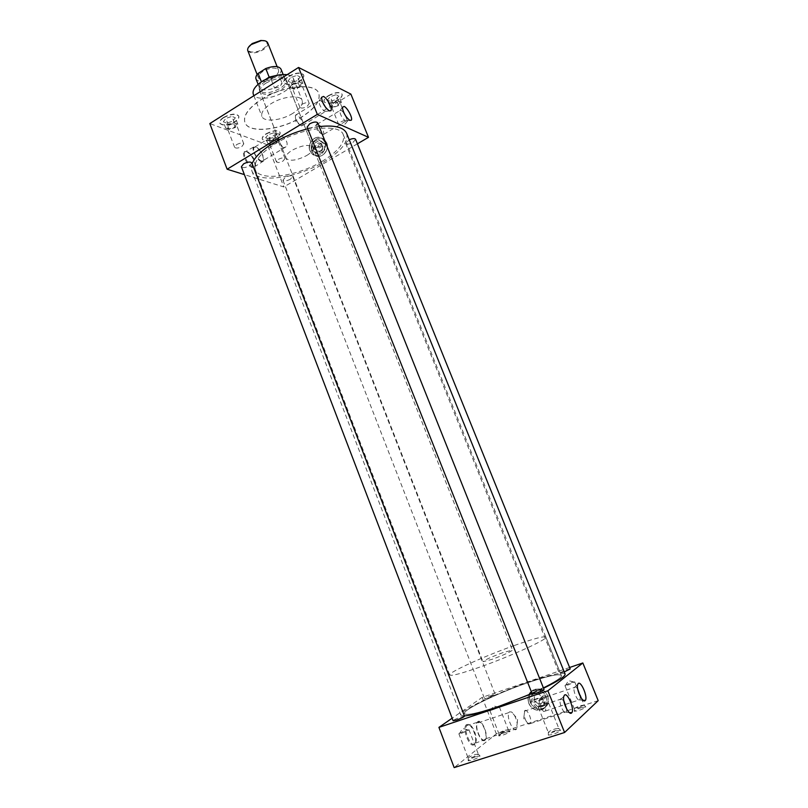 <?xml version="1.0" encoding="UTF-8"?>
<svg xmlns="http://www.w3.org/2000/svg" width="808" height="808" viewBox="0 0 808 808"><rect width="100%" height="100%" fill="white"/><g stroke="black" fill="none" stroke-linecap="round" stroke-linejoin="round"><path stroke-width="0.61" stroke-dasharray="4.04 3.03" d="M535.027 689.264L539.764 689.032C549.4 690.577 551.803 706.273 542.764 708.717L538.391 708.99C528.594 707.717 525.897 691.82 535.027 689.264M533.644 690.325L538.401 690.082C548.066 691.648 550.48 707.394 541.41 709.838L537.027 710.121C527.2 708.828 524.493 692.87 533.644 690.325M316.14 139.259C319.13 137.623 321.907 137.784 324.462 139.723C328.805 145.208 328.149 150.399 322.523 155.287C319.584 156.863 316.857 156.732 314.342 154.873C309.908 149.429 310.504 144.228 316.14 139.259M314.201 138.461C317.19 136.825 319.978 136.986 322.544 138.925C326.886 144.43 326.24 149.632 320.594 154.54C317.645 156.126 314.908 155.994 312.383 154.126C307.949 148.672 308.545 143.45 314.201 138.461M524.776 710.616L524.129 715.11C524.978 719.433 526.473 722.423 528.594 724.079L530.503 723.534C532.432 720.13 527.17 708.263 524.776 710.616M563.782 700.597L560.691 698.728L560.126 699.869C559.035 703.99 564.176 714.625 566.155 712.353L566.782 709.252M539.835 698.577L539.239 702.546C540.067 706.889 541.552 709.879 543.673 711.525L545.35 711.03C547.147 707.869 542.057 696.375 539.835 698.577M577.76 689.224C576.457 687.194 575.397 686.436 574.589 686.972L574.084 687.992C573.054 691.82 578.033 702.192 579.881 700.061L580.376 696.587M296.889 114.817L295.385 115.251L295.425 117.352C296.698 121.341 298.637 124.149 301.233 125.775L302.707 125.341C302.626 121.301 300.687 117.796 296.889 114.817M322.715 102.444L320.392 100.414L318.877 101.141C319.392 105.313 321.372 108.747 324.826 111.453L326.23 111.05L325.664 107.474M318.261 124.078L316.898 124.472L316.918 126.391C318.13 130.31 319.988 133.067 322.493 134.684L323.826 134.279C323.735 130.371 321.887 126.967 318.261 124.078M343.804 112.777L341.168 110.252L339.784 110.918C340.289 114.958 342.188 118.291 345.491 120.927L346.763 120.564L345.965 116.514M252.561 167.751C247.904 166.589 241.319 154.025 244.178 151.742L246.299 151.46C251.753 155.035 254.712 159.974 255.166 166.266L252.561 167.751M253.066 167.094C248.904 166.044 242.794 155.126 244.673 152.096L247.026 151.379C252.288 154.823 255.136 159.58 255.581 165.65L253.066 167.094M261.479 161.671C257.51 160.62 251.601 150.066 253.379 147.157L255.611 146.49C261.105 150.379 263.802 155.186 263.691 160.903L261.479 161.671M261.277 161.146C256.126 157.54 253.601 153.055 253.722 147.682L255.813 147.016C260.964 150.672 263.459 155.156 263.317 160.459L261.277 161.146M283.285 147.874L280.437 143.976L276.558 134.067L277.72 133.653C281.881 134.512 290.193 142.481 286.002 146.803L283.285 147.874M474.175 744.552C469.701 748.713 461.62 728.008 466.418 724.715L466.529 724.635C470.206 721.342 477.457 736.209 475.296 742.623L474.175 744.552M474.791 743.946C470.892 747.693 463.317 730.321 466.741 725.503L467.408 724.736C470.953 721.554 477.952 735.916 475.872 742.097L474.791 743.946M484.972 740.249C481.295 743.835 473.953 727.038 477.164 722.403L477.801 721.665C481.477 718.342 488.628 734.573 485.618 739.441L484.972 740.249M484.719 739.593C481.326 742.905 474.528 727.463 477.427 723.049L478.043 722.312C481.497 719.201 488.173 734.472 485.295 738.906L484.719 739.593M516.322 729.321C513.141 732.593 506.222 716.969 508.899 712.585L509.474 711.858L511.555 711.979C514.272 714.151 516.15 717.938 517.201 723.362L516.322 729.321M545.238 703.93L548.501 703.687L541.855 706.727L538.34 707.364C538.825 706.545 541.128 705.404 545.238 703.93M555.187 728.877L558.783 728.422C558.106 729.371 555.793 730.543 551.874 731.907L548.299 732.432C548.753 731.523 551.046 730.331 555.187 728.877M556.389 730.907L560.631 730.381C559.823 731.513 557.116 732.886 552.5 734.492L548.349 735.169C548.571 734.149 551.258 732.735 556.389 730.907M465.863 730.22L468.691 730.028L461.893 733.149L458.843 733.704L465.863 730.22M475.185 754.52L478.316 754.127C477.558 755.106 475.215 756.288 471.286 757.672L468.185 758.126C468.721 757.187 471.054 755.985 475.185 754.52M476.387 756.48L480.063 756.025C479.184 757.187 476.427 758.581 471.811 760.207L468.206 760.803C468.539 759.752 471.266 758.308 476.387 756.48M571.266 682.457L574.458 682.104L568.317 684.891L564.933 685.558L571.266 682.457M580.629 705.626L584.103 705.111L577.76 708.252L574.306 708.828C574.72 708.04 576.831 706.97 580.629 705.626M581.74 707.525L585.83 706.929C585.113 707.909 582.629 709.141 578.376 710.636L574.367 711.353C574.579 710.474 577.033 709.202 581.74 707.525M496.395 707.616L499.192 707.323L489.961 710.767L496.395 707.616M505.222 730.22L508.262 729.765L501.819 732.967L498.799 733.472C499.273 732.664 501.414 731.573 505.222 730.22M506.323 732.058L509.909 731.543C509.131 732.543 506.606 733.805 502.334 735.31L498.819 735.947C499.132 735.038 501.627 733.745 506.323 732.058M337.815 105.313L339.976 102.444C338.865 101.283 336.673 101.535 333.421 103.212L331.27 106.07C332.391 107.232 334.573 106.979 337.815 105.313M340.966 121.887C344.238 120.22 346.42 119.948 347.521 121.048L345.319 123.856C342.057 125.513 339.875 125.785 338.774 124.684L340.966 121.887M278.376 159.378C281.669 157.722 283.891 157.449 285.022 158.54L283.063 161.024C279.78 162.671 277.568 162.943 276.427 161.852L278.376 159.378M275.962 142.834L277.891 140.289C276.73 139.138 274.518 139.4 271.236 141.057L269.327 143.592C270.488 144.733 272.7 144.481 275.962 142.834M302.101 104.252C305.626 102.444 308.01 102.192 309.262 103.485L307.05 106.505C303.535 108.302 301.162 108.555 299.909 107.262L302.101 104.252M299.202 86.799L301.364 83.719C300.101 82.365 297.718 82.598 294.213 84.416L292.052 87.486C293.324 88.85 295.708 88.617 299.202 86.799M328.442 95.597C335.169 92.132 339.693 91.617 342.016 94.051C342.491 95.839 341.006 97.839 337.552 100.051C330.876 103.495 326.361 104 324.028 101.555C323.554 99.798 325.018 97.819 328.442 95.597M328.543 95.849C335.269 92.375 339.794 91.859 342.117 94.304C342.592 96.091 341.097 98.081 337.653 100.293C330.967 103.737 326.462 104.242 324.129 101.808C323.644 100.051 325.119 98.061 328.543 95.849M266.216 133.744C272.993 130.3 277.588 129.795 279.992 132.199C280.416 133.785 279.093 135.562 276.023 137.512C269.286 140.925 264.701 141.43 262.287 139.026C261.863 137.461 263.166 135.704 266.216 133.744M266.307 133.987C273.094 130.553 277.689 130.037 280.093 132.441C280.507 134.027 279.184 135.794 276.114 137.754C269.377 141.168 264.802 141.673 262.378 139.269C261.954 137.703 263.267 135.946 266.307 133.987M288.779 76.245C296.031 72.468 300.97 72.003 303.606 74.861C304.141 76.831 302.647 78.972 299.132 81.295C291.93 85.052 287.012 85.497 284.365 82.638C283.82 80.709 285.295 78.578 288.779 76.245M288.88 76.508C296.132 72.73 301.071 72.266 303.707 75.124C304.242 77.093 302.758 79.234 299.233 81.558C292.041 85.315 287.113 85.759 284.466 82.901C283.921 80.972 285.396 78.841 288.88 76.508M236.552 144.642C240.107 142.854 242.531 142.592 243.814 143.874L241.865 146.521C238.33 148.298 235.906 148.561 234.613 147.278L236.552 144.642M234.461 127.21L236.37 124.503C235.067 123.169 232.643 123.402 229.108 125.2L227.2 127.896C228.523 129.24 230.936 129.007 234.461 127.21M223.634 117.372C230.957 113.635 235.966 113.171 238.693 115.988C239.168 117.715 237.845 119.604 234.734 121.644C227.472 125.351 222.473 125.806 219.736 122.988C219.261 121.291 220.554 119.412 223.634 117.372M223.735 117.635C231.048 113.898 236.067 113.433 238.794 116.241C239.269 117.978 237.946 119.857 234.835 121.897C227.573 125.614 222.574 126.058 219.837 123.25C219.352 121.543 220.655 119.675 223.735 117.635M251.813 162.893L249.571 165.812C245.551 167.811 242.824 168.135 241.38 166.761M464.509 716.201L461.075 716.888C456.449 718.575 453.803 719.857 453.136 720.756M317.706 122.887L315.171 126.21C311.181 128.24 308.494 128.553 307.111 127.159M544.026 689.466L540.077 690.264C535.452 691.931 532.846 693.203 532.27 694.062M355.571 139.299L353.046 142.4C349.349 144.258 346.885 144.602 345.662 143.41L349.228 139.764M570.206 668.953L566.388 669.771L559.227 673.205L564.247 671.953M290.425 179.194C286.699 181.042 284.194 181.386 282.931 180.214L285.163 177.477C288.9 175.619 291.405 175.275 292.668 176.447L290.425 179.194M491.85 695.223L484.578 698.708L487.911 698.001L495.203 694.506L491.85 695.223M287.113 74.69C290.476 75.235 292.577 76.497 293.415 78.477C294.506 82.527 291.486 86.9 284.345 91.587C272.922 99.031 255.318 100.677 253.298 94.283M292.93 113.292C281.416 120.645 263.822 122.513 261.913 116.372C260.853 112.625 263.863 108.423 270.922 103.767C282.588 96.203 300.424 94.455 302.182 100.515C303.212 104.394 300.132 108.656 292.93 113.292M261.247 99.475C282.76 85.416 315.655 82.305 318.766 93.364C320.635 100.606 314.918 108.464 301.626 116.958C280.639 130.27 248.551 133.785 244.905 122.463C242.956 115.685 248.399 108.02 261.247 99.475M261.297 99.606C282.81 85.547 315.706 82.426 318.817 93.486C320.685 100.727 314.969 108.595 301.667 117.079C280.679 130.391 248.591 133.906 244.955 122.584C243.006 115.817 248.45 108.151 261.297 99.606M346.642 133.35C348.672 141.885 341.047 151.419 323.766 161.953C296.718 178.376 256.045 183.931 251.793 170.71L252.116 163.681M565.085 674.034C562.681 671.953 551.096 674.407 530.351 681.376C497.95 692.284 458.429 711.212 460.772 715.12L464.418 715.938M265.933 83.113C276.104 77.82 283.053 77.184 286.779 81.214C287.507 83.891 285.507 86.799 280.75 89.941C270.69 95.162 263.772 95.768 260.014 91.748C259.267 89.133 261.247 86.254 265.933 83.113M306.676 155.55C311.545 152.53 313.676 149.844 313.07 147.48C309.565 144.066 302.626 144.965 292.264 150.157C287.456 153.187 285.365 155.853 285.981 158.156C289.527 161.56 296.425 160.691 306.676 155.55M529.149 682.265C548.4 675.801 559.136 673.539 561.338 675.468C564.449 678.528 526.715 696.91 495.112 707.364C476.286 713.535 466.085 715.615 464.489 713.615C462.287 710.01 499.011 692.405 529.149 682.265C499.021 692.405 462.317 710 464.519 713.605C466.115 715.605 476.316 713.525 495.122 707.354C526.705 696.91 564.418 678.538 561.308 675.478C559.106 673.549 548.38 675.811 529.139 682.275M322.099 161.327C338.128 151.54 345.188 142.703 343.299 134.805C340.128 122.846 301.182 127.492 275.265 143.794C259.863 153.641 253.187 162.206 255.227 169.498C259.146 181.749 296.96 176.619 322.099 161.327M569.61 667.489L482.174 697.375L452.157 718.201M532.058 693.527L543.542 688.244M357.409 143.824L283.83 186.941L244.39 174.619M307.757 128.785L319.19 126.593M598.193 700.647L496.344 733.836L454.177 767.6M482.174 697.375L496.344 733.836M350.874 94.112L267.468 144.824L283.83 186.941M267.468 144.824L209.807 123.584M231.3 121.624L226.806 123.129L223.301 121.806L225.816 118.433L227.341 117.918L231.876 116.403L235.36 117.766L232.815 121.119L228.331 122.624M229.26 129.532L225.755 128.24L228.29 124.887L234.35 122.856L237.825 124.19L235.269 127.513L229.26 129.532L226.806 123.129M235.269 127.513L232.815 121.119M234.714 118.614L233.451 120.271M237.825 124.19L235.36 117.766M232.754 116.746L234.482 117.423M234.35 122.856L231.876 116.403M227.341 117.918L230.341 116.918M228.29 124.887L225.816 118.433M223.927 120.958L225.179 119.291M225.755 128.24L223.301 121.806M225.927 122.796L224.19 122.139M295.799 81.153L291.223 82.679L287.941 81.103L290.819 77.457L297.011 75.397L300.253 77.013L297.344 80.638L292.769 82.163M272.902 137.552L268.711 138.966L265.6 137.794L268.145 134.694L272.377 133.259L273.811 132.775L276.881 133.977L274.326 137.067L270.125 138.491M334.542 99.97L330.27 101.414L327.381 100.02L330.24 96.677L336.017 94.738L338.875 96.152L335.987 99.485L331.714 100.919M293.819 89.213L290.547 87.668L293.445 84.042L299.637 81.982L302.869 83.557L299.95 87.163L293.819 89.213L291.223 82.679M299.95 87.163L297.344 80.638M299.516 77.932L298.081 79.729M302.869 83.557L300.253 77.013M297.829 75.811L299.435 76.608M299.637 81.982L297.011 75.397M292.385 76.942L295.445 75.922M293.445 84.042L290.819 77.457M288.668 80.184L290.092 78.386M290.547 87.668L287.941 81.103M290.395 82.285L288.779 81.507M271.054 145.006L267.963 143.864L270.508 140.774L276.185 138.855L279.255 140.026L276.679 143.097L271.054 145.006L268.711 138.966M276.679 143.097L274.326 137.067M276.235 134.764L274.973 136.289M279.255 140.026L276.881 133.977M274.589 133.078L276.114 133.673M276.185 138.855L273.811 132.775M269.579 134.209L272.377 133.259M270.508 140.774L268.145 134.694M266.246 137.017L267.499 135.481M267.963 143.864L265.6 137.794M267.923 138.673L266.387 138.087M332.745 107.565L329.866 106.202L332.745 102.889L338.532 100.939L341.38 102.323L338.481 105.626L332.745 107.565L330.27 101.414M338.481 105.626L335.987 99.485M338.148 97L336.714 98.647M341.38 102.323L338.875 96.152M336.744 95.102L338.158 95.798M338.532 100.939L336.017 94.738M331.704 96.192L334.562 95.233M332.745 102.889L330.24 96.677M328.099 99.182L329.523 97.526M329.866 106.202L327.381 100.02M329.543 101.061L328.109 100.374M264.923 40.814C268.377 42.683 267.69 45.42 262.873 49.005C255.873 53.833 245.329 52.672 248.45 47.308M247.793 50.672C250.702 53.944 255.883 53.611 263.358 49.652C266.862 47.248 268.306 44.975 267.701 42.834M274.053 76.75C266.529 80.679 261.348 81.103 258.499 78.002C257.924 75.992 259.388 73.801 262.893 71.427C270.478 67.468 275.68 67.024 278.507 70.124C279.073 72.175 277.588 74.376 274.053 76.75M514.494 645.44C484.75 655.975 447.935 672.62 449.672 674.993C450.985 676.276 460.913 673.69 479.467 667.236C510.626 656.318 548.46 639.017 545.844 637.118C543.946 635.947 533.502 638.714 514.494 645.44M265.317 81.517C261.782 83.82 259.772 86.113 259.277 88.385L259.419 90.153C263.176 94.183 270.074 93.577 280.124 88.365C284.86 85.234 286.86 82.325 286.123 79.638L285.022 78.245C280.134 75.871 273.569 76.962 265.317 81.517M503 652.591C491.345 656.934 484.659 659.985 482.931 661.732L492.244 659.278C504.061 654.874 510.797 651.814 512.474 650.087L503 652.591M274.488 88.082L279.467 87.153L282.164 83.234L274.518 87.971C266.62 90.809 261.55 90.647 259.317 87.456L259.186 85.789L261.489 81.982L266.196 79.083M268.125 78.184L261.449 82.093M280.992 69.114C281.568 70.771 280.82 72.659 278.74 74.78L271.205 79.568C263.317 82.406 258.247 82.204 255.995 78.962M271.205 79.568L274.518 87.971M278.104 75.053L283.315 76.285L284.355 77.598C284.921 79.224 284.163 81.093 282.073 83.204L278.74 74.78M533.199 700.273L534.149 699.526C533.997 695.951 535.613 694.244 539.017 694.415L542.37 696.779L541.431 697.526L542.239 699.546L543.178 698.799C543.34 702.344 541.734 704.051 538.37 703.92L534.947 701.536L533.997 702.293L533.199 700.273L541.431 697.526M534.492 700.526C533.634 696.415 535.159 694.365 539.067 694.385L542.915 697.718C543.784 701.798 542.279 703.849 538.421 703.879L534.492 700.526M530.068 701.92C528.27 693.244 531.502 688.941 539.764 689.032C543.471 689.961 546.137 692.284 547.774 696.011C549.612 704.546 546.481 708.889 538.391 709.01C534.522 708.141 531.735 705.788 530.048 701.92C528.25 693.234 531.492 688.931 539.764 689.012C543.471 689.951 546.147 692.274 547.784 696.001C549.591 704.546 546.471 708.869 538.391 708.99C534.522 708.131 531.755 705.778 530.068 701.92M528.674 703.021C526.877 694.304 530.119 689.992 538.401 690.082C542.117 691.022 544.794 693.355 546.43 697.092C548.228 705.707 545.097 710.05 536.977 710.171C533.098 709.303 530.3 706.929 528.614 703.061C526.806 694.335 530.058 690.022 538.35 690.103C542.077 691.042 544.754 693.385 546.4 697.122C548.258 705.657 545.127 710 537.027 710.121C533.149 709.252 530.361 706.889 528.674 703.021M534.149 699.526L542.37 696.779M543.542 705.445L536.694 707.707L530.715 702.334L531.533 694.718L538.35 692.426L544.37 697.779L543.542 705.445L544.703 704.485L536.694 707.707M537.875 706.737L531.906 701.395L532.725 693.789L539.532 691.507L545.531 696.839L544.703 704.485M545.531 696.839L544.37 697.779M531.906 701.395L530.715 702.334M532.725 693.789L531.533 694.718M539.532 691.507L538.35 692.426M543.178 698.799L534.947 701.536M542.239 699.546L533.997 702.293M313.908 147.803L315.251 148.329C315.625 143.713 317.685 142.107 321.422 143.531L322.089 144.258L320.756 143.723L321.422 145.389L322.745 145.925C322.372 150.53 320.321 152.136 316.605 150.743L314.565 149.46L313.908 147.803L320.756 143.723M315.564 149.227C315.251 144.157 317.231 142.258 321.483 143.561L322.574 145.066C322.887 150.137 320.917 152.035 316.665 150.763L315.564 149.227M311.989 151.621C308.414 143.763 318.433 134.138 324.462 139.723L326.715 142.875C330.31 150.722 320.342 160.317 314.332 154.883L311.979 151.621C308.404 143.753 318.433 134.118 324.473 139.713L326.725 142.864C330.29 150.722 320.342 160.297 314.342 154.873L311.989 151.621M310.03 150.864C306.454 142.986 316.494 133.33 322.544 138.925L324.796 142.087C328.381 149.965 318.402 159.57 312.383 154.126L310.03 150.864M324.735 142.056C328.331 149.945 318.342 159.56 312.312 154.116L309.949 150.844C306.373 142.955 316.423 133.29 322.483 138.885L324.735 142.056M315.251 148.329L322.089 144.258M322.372 150.167L316.675 153.53L311.726 149.864L312.433 142.834L318.099 139.451L323.079 143.107L322.372 150.167L324.028 150.823L318.352 154.177L316.675 153.53M318.352 154.177L313.403 150.51L314.11 143.501L319.766 140.127L324.745 143.784L324.028 150.823M324.745 143.784L323.079 143.107M313.403 150.51L311.726 149.864M314.11 143.501L312.433 142.834M319.766 140.127L318.099 139.451M322.745 145.925L315.908 149.985M321.422 145.389L314.565 149.46M539.764 689.032L538.35 690.103M324.462 139.723L322.483 138.885M524.129 715.11L523.776 718.544L528.594 724.079M524.341 711.192L560.298 699.294M560.126 699.869L563.711 696.627M539.239 702.546L538.875 706.212L543.673 711.525M539.451 699.092L574.236 687.477M574.084 687.992L577.568 684.83M301.636 125.907L296.041 122.129L295.425 117.352M295.385 115.251L318.958 100.798M318.877 101.141L321.503 97.364M322.857 134.795L317.443 131.138L316.918 126.391M316.898 124.472L339.865 110.605M339.784 110.918L342.38 107.272M244.986 151.641L244.178 151.742M253.379 147.157L244.673 152.096M276.467 133.795L253.722 147.682M467.297 724.816L466.418 724.715M477.164 722.403L466.741 725.503M508.899 712.585L477.427 723.049M538.805 707.475L542.259 702.061L548.501 703.687M548.773 703.283L558.772 728.341M558.783 728.422L560.631 730.381M459.267 733.805L462.671 728.503L468.691 730.028M468.933 729.654L478.306 754.056M478.316 754.127L480.063 756.025M565.307 685.649L568.58 680.649L574.458 682.104M574.67 681.79L580.154 695.304M581.305 698.173L584.093 705.051M584.103 705.111L585.83 706.929M490.315 710.848L493.526 705.94L499.192 707.323M499.394 707.02L508.262 729.715M508.262 729.765L509.909 731.543M347.521 121.048L339.976 102.444M285.022 158.54L277.891 140.289M309.262 103.485L301.364 83.719M243.814 143.874L236.37 124.503M345.662 143.41L559.227 673.205M282.931 180.214L484.578 698.708M253.863 95.718L261.913 116.372M251.793 170.71L460.772 715.12M313.07 147.48L286.779 81.214M343.299 134.805L561.338 675.468M255.227 169.498L449.672 674.993M285.981 158.156L280.437 143.976M276.558 134.067L260.014 91.748M293.415 78.477L302.182 100.515M292.668 176.447L495.203 694.506M234.613 147.278L227.2 127.896M299.909 107.262L292.052 87.486M276.427 161.852L269.327 143.592M338.774 124.684L331.27 106.07M498.829 733.513L498.819 735.947M489.961 710.767L498.799 733.472M574.347 708.869L574.367 711.353M564.933 685.558L574.306 708.828M468.226 758.187L468.206 760.803M458.843 733.704L468.185 758.126M548.339 732.492L548.349 735.169M538.34 707.364L548.299 732.432M517.201 723.362L517.615 719.029L511.555 711.979M516.847 728.634L485.295 738.906M485.618 739.441L475.478 743.107M475.872 742.097L475.296 742.623M286.002 146.803L263.317 160.459M263.691 160.903L255.399 166.266M255.581 165.65L255.166 166.266M346.632 120.806L349.874 120.382M323.826 134.279L346.763 120.564M326.099 111.312L329.351 110.878M302.707 125.341L326.23 111.05M579.982 699.95L583.083 700.243M545.35 711.03L580.205 699.577M566.277 712.232L569.286 712.535M530.503 723.534L566.529 711.808M312.383 154.126L314.342 154.873L312.383 154.126M537.027 710.121L538.391 708.99L537.027 710.121M257.146 74.558L258.499 78.002M259.419 90.153L482.931 661.732M259.186 85.789L259.277 88.385M259.317 87.456L258.106 84.345M284.355 77.598L283.123 74.487M283.315 76.285L285.022 78.245M286.123 79.638L512.474 650.087M545.844 637.118L561.308 675.478M277.144 66.68L278.507 70.124M538.391 709.01L536.977 710.171M314.332 154.883L312.312 154.116"/><path stroke-width="1.21" d="M564.438 695.143L563.711 696.627C562.317 701.98 569.054 715.908 571.599 712.939L571.751 712.777C574.841 709.606 567.519 691.961 564.438 695.143M578.215 683.507L577.568 684.83C576.245 689.8 582.77 703.384 585.144 700.597L585.275 700.455C588.153 697.526 581.063 680.548 578.215 683.507M323.473 96.435L321.503 97.364C322.19 102.808 324.776 107.302 329.27 110.847L330.906 110.676C332.724 108.716 327.099 97.93 323.473 96.435M344.158 106.424L342.38 107.272C343.046 112.554 345.531 116.918 349.814 120.362L351.298 120.2C353.025 118.352 347.571 107.817 344.158 106.424M241.38 166.761L243.612 163.852C247.642 161.842 250.379 161.519 251.813 162.893L464.509 716.201C463.863 717.09 461.206 718.373 456.55 720.069L453.136 720.756L241.38 166.761M307.111 127.159L309.636 123.846C313.635 121.806 316.332 121.483 317.706 122.887L544.026 689.466C543.461 690.325 540.855 691.597 536.209 693.274L532.27 694.062L307.111 127.159M253.863 95.718L253.298 94.283C252.187 90.375 255.126 86.072 262.135 81.355C270.933 76.154 279.265 73.932 287.113 74.69M252.116 163.681C254.803 157.045 261.873 150.167 273.316 143.067C283.931 136.714 295.405 131.957 307.757 128.785M464.418 715.938C470.034 715.545 479.79 713.04 493.678 708.414L532.058 693.527M452.157 718.201L438.916 727.382L547.895 690.779L582.831 662.964L569.61 667.489M543.542 688.244C558.338 680.992 565.519 676.245 565.085 674.034L346.642 133.35C343.713 127.169 334.562 124.917 319.19 126.593M564.247 671.953L570.206 668.953L355.571 139.299C354.672 138.219 352.561 138.37 349.228 139.764M244.39 174.619L227.129 169.226L317.332 114.393L368.499 137.33L357.409 143.824M438.916 727.382L454.177 767.6L564.58 732.492L598.193 700.647L582.831 662.964M547.895 690.779L564.58 732.492M227.129 169.226L209.807 123.584L298.556 67.458L317.332 114.393M298.556 67.458L350.874 94.112L368.499 137.33M345.965 116.514L343.804 112.777M325.664 107.474L322.715 102.444M580.376 696.587L577.76 689.224M566.782 709.252L563.782 700.597M248.45 47.308L252.187 43.561L260.832 40.461L264.923 40.814M277.144 66.68L267.701 42.834C266.872 41.097 264.711 40.37 261.206 40.632L251.036 44.632C248.298 46.834 247.218 48.844 247.793 50.672L257.146 74.558M258.106 84.345L255.995 78.962C255.429 77.366 256.146 75.518 258.126 73.427L265.781 68.528C273.72 65.69 278.79 65.882 280.992 69.114L283.123 74.487M261.418 81.82L258.126 73.427M265.781 68.528L269.155 77.103L278.104 75.053M266.196 79.083L269.155 77.103M269.246 77.134L268.125 78.184M580.154 695.304L581.305 698.173M349.874 120.382L351.298 120.2M329.351 110.878L330.906 110.676M583.083 700.243L585.275 700.455M569.286 712.535L571.751 712.777"/></g></svg>
